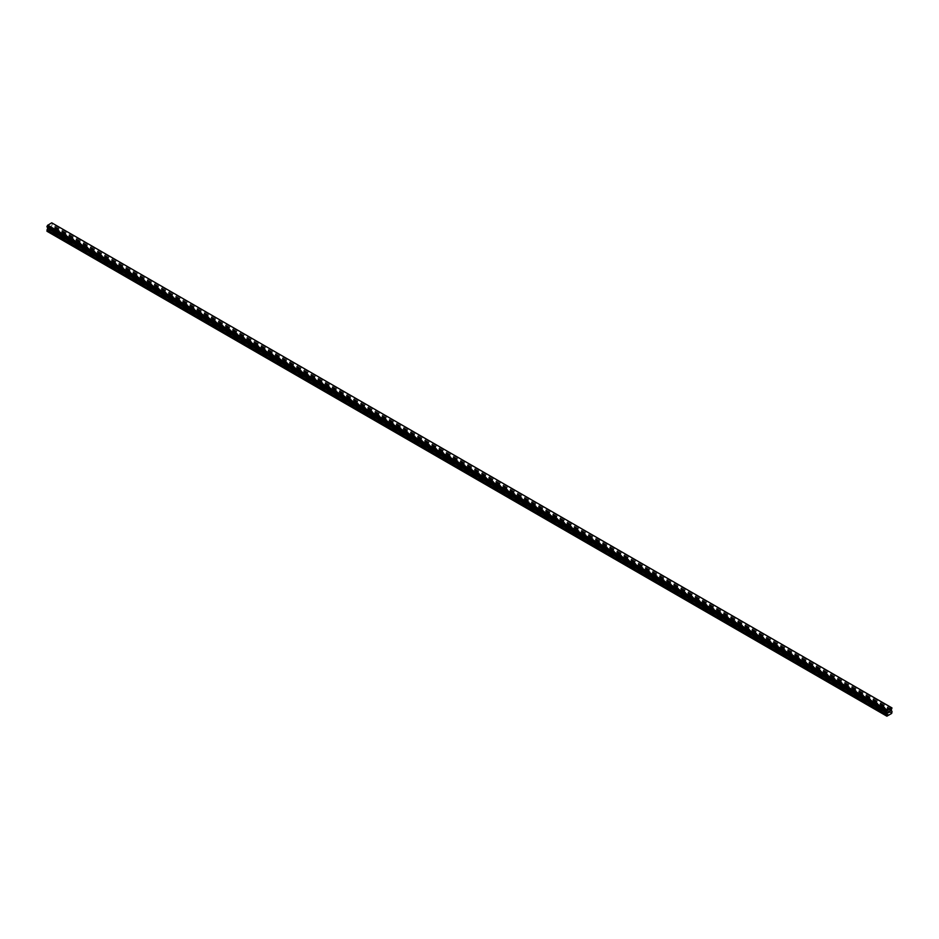 <?xml version="1.0" encoding="UTF-8"?>
<svg xmlns="http://www.w3.org/2000/svg" width="939" height="939" viewBox="0 0 939 939"><rect width="100%" height="100%" fill="white"/><g stroke="black" fill="none" stroke-linecap="round" stroke-linejoin="round"><path stroke-width="0.7" stroke-dasharray="4.7 3.52" d="M880.266 706.621L881.709 706.269L880.266 706.621M881.463 709.591L880.031 710.048L881.463 709.591M865.828 698.287L867.284 697.935L865.828 698.287M867.026 701.257L865.594 701.715L867.026 701.257M851.391 689.954L852.847 689.602L851.391 689.954M852.6 692.923L851.168 693.381L852.6 692.923M836.966 681.62L838.41 681.268L836.966 681.62M838.163 684.59L836.731 685.047L838.163 684.59M822.529 673.286L823.984 672.934L822.529 673.286M823.726 676.256L822.294 676.714L823.726 676.256M808.092 664.953L809.547 664.601L808.092 664.953M809.301 667.922L807.869 668.38L809.301 667.922M793.655 656.619L795.11 656.267L793.655 656.619M794.864 659.589L793.432 660.047L794.864 659.589M779.229 648.286L780.673 647.933L779.229 648.286M780.426 651.255L778.994 651.713L780.426 651.255M764.792 639.952L766.247 639.6L764.792 639.952M765.989 642.922L764.557 643.379L765.989 642.922M750.355 631.618L751.81 631.266L750.355 631.618M751.564 634.588L750.132 635.046L751.564 634.588M735.93 623.285L737.373 622.933L735.93 623.285M737.127 626.254L735.695 626.712L737.127 626.254M721.492 614.951L722.948 614.599L721.492 614.951M722.69 617.921L721.258 618.378L722.69 617.921M707.055 606.617L708.511 606.277L707.055 606.617M708.264 609.587L706.832 610.045L708.264 609.587M692.618 598.284L694.074 597.943L692.618 598.284M693.827 601.253L692.395 601.711L693.827 601.253M678.193 589.95L679.636 589.61L678.193 589.95M679.39 592.92L677.958 593.378L679.39 592.92M663.756 581.617L665.211 581.276L663.756 581.617M664.953 584.586L663.521 585.044L664.953 584.586M649.319 573.283L650.774 572.943L649.319 573.283M650.527 576.253L649.095 576.71L650.527 576.253M634.893 564.949L636.337 564.609L634.893 564.949M636.09 567.919L634.658 568.377L636.09 567.919M620.456 556.616L621.911 556.275L620.456 556.616M621.653 559.597L620.221 560.043L621.653 559.597M606.019 548.282L607.474 547.942L606.019 548.282M607.228 551.263L605.796 551.709L607.228 551.263M591.582 539.948L593.037 539.608L591.582 539.948M592.791 542.93L591.359 543.376L592.791 542.93M577.156 531.615L578.6 531.274L577.156 531.615M578.354 534.596L576.922 535.042L578.354 534.596M562.719 523.281L564.175 522.941L562.719 523.281M563.916 526.263L562.484 526.709L563.916 526.263M548.282 514.948L549.738 514.607L548.282 514.948M549.491 517.929L548.059 518.375L549.491 517.929M533.845 506.614L535.3 506.274L533.845 506.614M535.054 509.595L533.622 510.041L535.054 509.595M519.42 498.28L520.863 497.94L519.42 498.28M520.617 501.262L519.185 501.708L520.617 501.262M504.982 489.958L506.438 489.606L504.982 489.958M506.191 492.928L504.759 493.374L506.191 492.928M490.545 481.625L492.001 481.273L490.545 481.625M491.754 484.594L490.322 485.04L491.754 484.594M476.12 473.291L477.564 472.939L476.12 473.291M477.317 476.261L475.885 476.707L477.317 476.261M461.683 464.958L463.138 464.605L461.683 464.958M462.88 467.927L461.448 468.373L462.88 467.927M447.246 456.624L448.701 456.272L447.246 456.624M448.455 459.594L447.023 460.04L448.455 459.594M432.809 448.29L434.264 447.938L432.809 448.29M434.018 451.26L432.586 451.706L434.018 451.26M418.383 439.957L419.827 439.605L418.383 439.957M419.58 442.926L418.148 443.372L419.58 442.926M403.946 431.623L405.402 431.271L403.946 431.623M405.155 434.593L403.723 435.05L405.155 434.593M389.509 423.289L390.964 422.937L389.509 423.289M390.718 426.259L389.286 426.717L390.718 426.259M375.084 414.956L376.527 414.604L375.084 414.956M376.281 417.925L374.849 418.383L376.281 417.925M360.646 406.622L362.102 406.27L360.646 406.622M361.844 409.592L360.412 410.05L361.844 409.592M346.209 398.289L347.665 397.936L346.209 398.289M347.418 401.258L345.986 401.716L347.418 401.258M331.772 389.955L333.228 389.603L331.772 389.955M332.981 392.925L331.549 393.382L332.981 392.925M317.347 381.621L318.791 381.269L317.347 381.621M318.544 384.591L317.112 385.049L318.544 384.591M302.91 373.288L304.365 372.936L302.91 373.288M304.107 376.257L302.675 376.715L304.107 376.257M288.473 364.954L289.928 364.602L288.473 364.954M289.682 367.924L288.25 368.381L289.682 367.924M274.047 356.62L275.491 356.268L274.047 356.62M275.244 359.59L273.812 360.048L275.244 359.59M259.61 348.287L261.065 347.935L259.61 348.287M260.807 351.256L259.375 351.714L260.807 351.256M245.173 339.953L246.628 339.601L245.173 339.953M246.382 342.923L244.95 343.381L246.382 342.923M230.736 331.62L232.191 331.267L230.736 331.62M231.945 334.589L230.513 335.047L231.945 334.589M216.31 323.286L217.754 322.946L216.31 323.286M217.508 326.256L216.076 326.713L217.508 326.256M201.873 314.952L203.329 314.612L201.873 314.952M203.07 317.922L201.639 318.38L203.07 317.922M187.436 306.619L188.892 306.278L187.436 306.619M188.645 309.588L187.213 310.046L188.645 309.588M173.011 298.285L174.454 297.945L173.011 298.285M174.208 301.255L172.776 301.712L174.208 301.255M158.574 289.951L160.029 289.611L158.574 289.951M159.771 292.921L158.339 293.379L159.771 292.921M144.137 281.618L145.592 281.277L144.137 281.618M145.345 284.587L143.913 285.045L145.345 284.587M129.699 273.284L131.155 272.944L129.699 273.284M130.908 276.254L129.476 276.712L130.908 276.254M115.274 264.951L116.718 264.61L115.274 264.951M116.471 267.932L115.039 268.378L116.471 267.932M100.837 256.617L102.292 256.277L100.837 256.617M102.034 259.598L100.602 260.044L102.034 259.598M86.4 248.283L87.855 247.943L86.4 248.283M87.609 251.265L86.177 251.711L87.609 251.265M71.974 239.95L73.418 239.609L71.974 239.95M73.172 242.931L71.74 243.377L73.172 242.931M57.537 231.616L58.981 231.276L57.537 231.616M58.734 234.597L57.302 235.043L58.734 234.597M889.104 711.246L888.505 712.795M890.055 710.94L889.456 712.243M49.896 227.52L50.495 225.982L49.896 227.52M49.168 226.745L49.157 227.954L49.157 226.757M49.157 227.954L49.227 226.874L49.157 227.954M47.314 231.464L52.478 228.06L51.622 226.123L52.478 223.306L51.715 222.813M46.985 226.968L47.795 227.438M47.079 226.992L886.651 711.715L47.513 227.25M71.74 243.377L57.948 235.419M86.177 251.711L72.385 243.753M100.602 260.044L86.822 252.086M115.039 268.378L101.259 260.42M129.476 276.712L115.685 268.754M143.913 285.045L130.122 277.087M158.339 293.379L144.559 285.421M172.776 301.712L158.984 293.754M187.213 310.046L173.422 302.088M201.639 318.38L187.859 310.422M216.076 326.713L202.296 318.755M230.513 335.047L216.721 327.089M244.95 343.381L231.158 335.423M259.375 351.714L245.595 343.756M273.812 360.048L260.021 352.09M288.25 368.381L274.458 360.423M302.675 376.715L288.895 368.757M317.112 385.049L303.332 377.091M331.549 393.382L317.758 385.424M345.986 401.716L332.195 393.758M360.412 410.05L346.632 402.08M374.849 418.383L361.069 410.413M389.286 426.717L375.494 418.747M403.723 435.05L389.931 427.081M418.148 443.372L404.369 435.414M432.586 451.706L418.794 443.748M447.023 460.04L433.231 452.082M461.448 468.373L447.668 460.415M475.885 476.707L462.105 468.749M490.322 485.04L476.531 477.082M504.759 493.374L490.968 485.416M519.185 501.708L505.405 493.75M533.622 510.041L519.83 502.083M548.059 518.375L534.268 510.417M562.484 526.709L548.705 518.751M576.922 535.042L563.142 527.084M591.359 543.376L577.567 535.418M605.796 551.709L592.004 543.751M620.221 560.043L606.441 552.085M634.658 568.377L620.867 560.419M649.095 576.71L635.304 568.752M663.521 585.044L649.741 577.086M677.958 593.378L664.178 585.42M692.395 601.711L678.604 593.753M706.832 610.045L693.041 602.087M721.258 618.378L707.478 610.42M735.695 626.712L721.903 618.754M750.132 635.046L736.34 627.088M764.557 643.379L750.777 635.421M778.994 651.713L765.215 643.755M793.432 660.047L779.64 652.089M807.869 668.38L794.077 660.422M822.294 676.714L808.514 668.756M836.731 685.047L822.951 677.089M851.168 693.381L837.377 685.423M865.594 701.715L851.814 693.745M880.031 710.048L866.251 702.079M888.775 715.095L880.676 710.412M57.302 235.043L49.215 230.372M71.728 243.084L58.218 235.278M72.479 242.638L58.981 234.844L58.981 231.276M72.749 242.79L58.969 234.832M86.153 251.406L72.655 243.612M86.916 250.971L73.418 243.178L73.418 239.609M87.186 251.124L73.406 243.166M100.59 259.739L87.092 251.945M101.353 259.305L87.855 251.511L87.855 247.943M101.623 259.457L87.832 251.499M115.028 268.073L101.518 260.279M115.79 267.638L102.281 259.845L102.292 256.277M116.049 267.791L102.269 259.833M129.465 276.406L115.955 268.613M130.216 275.972L116.718 268.178L116.718 264.61M130.486 276.125L116.706 268.167M143.89 284.74L130.392 276.946M144.653 284.306L131.155 276.512L131.155 272.944M144.923 284.458L131.131 276.5M158.327 293.074L144.829 285.28M159.09 292.639L145.58 284.846L145.592 281.277M159.36 292.792L145.568 284.834M172.764 301.407L159.254 293.614M173.515 300.973L160.017 293.179L160.029 289.611M173.785 301.126L160.006 293.168M187.19 309.741L173.692 301.947M187.953 309.307L174.454 301.513L174.454 297.945M188.223 309.459L174.443 301.501M201.627 318.075L188.129 310.281M202.39 317.64L188.892 309.847L188.892 306.278M202.66 317.793L188.868 309.835M216.064 326.408L202.566 318.614M216.827 325.974L203.317 318.18M217.097 326.126L203.305 318.168M230.501 334.742L216.991 326.948M231.252 334.307L217.754 326.514L217.754 322.946M231.522 334.46L217.742 326.502M244.926 343.075L231.428 335.282M245.689 342.641L232.191 334.847L232.191 331.267M245.959 342.794L232.168 334.836M259.364 351.409L245.865 343.615M260.126 350.975L246.617 343.181L246.628 339.601M260.396 351.127L246.605 343.169M273.801 359.743L260.291 351.949M274.564 359.308L261.054 351.515L261.065 347.935M274.822 359.461L261.042 351.503M288.226 368.076L274.728 360.283M288.989 367.642L275.491 359.848L275.491 356.268M289.259 367.795L275.479 359.837M302.663 376.41L289.165 368.616M303.426 375.976L289.928 368.182L289.928 364.602M303.696 376.128L289.905 368.17M317.1 384.744L303.602 376.95M331.537 393.077L318.028 385.283M345.963 401.411L332.465 393.617M360.4 409.744L346.902 401.951M374.837 418.078L361.327 410.284M389.262 426.412L375.764 418.618M403.7 434.745L390.201 426.952M404.463 434.299L390.964 426.506M404.732 434.464L390.941 426.506M418.137 443.079L404.639 435.285M418.9 442.633L405.39 434.839L405.402 431.271M419.17 442.797L405.378 434.839M432.574 451.413L419.064 443.619M433.325 450.966L419.827 443.173L419.827 439.605M433.595 451.131L419.815 443.161M446.999 459.746L433.501 451.952M447.762 459.3L434.264 451.506L434.264 447.938M448.032 459.464L434.241 451.495M461.436 468.08L447.938 460.286M462.199 467.634L448.701 459.84L448.701 456.272M462.469 467.798L448.678 459.828M475.873 476.413L462.364 468.62M476.636 475.967L463.127 468.174L476.895 476.132M490.299 484.747L476.801 476.953M504.736 493.081L491.238 485.287M519.173 501.414L505.675 493.609M533.61 509.748L520.1 501.942M548.036 518.082L534.537 510.276M562.473 526.415L548.975 518.61M576.91 534.749L563.4 526.943M591.347 543.071L577.837 535.277M605.772 551.404L592.274 543.611M620.21 559.738L606.711 551.944M634.647 568.072L621.137 560.278M649.072 576.405L635.574 568.611M663.509 584.739L650.011 576.945M664.272 584.304L650.774 576.511L650.774 572.943M664.542 584.457L650.75 576.499M677.946 593.072L664.436 585.279M678.709 592.638L665.199 584.844L665.211 581.276M678.979 592.791L665.188 584.833M692.383 601.406L678.874 593.612M693.135 600.972L679.636 593.178L679.636 589.61M693.405 601.124L679.625 593.166M706.809 609.74L693.311 601.946M707.572 609.305L694.074 601.512L694.074 597.943M707.842 609.458L694.05 601.5M721.246 618.073L707.748 610.28M735.683 626.407L722.173 618.613M750.108 634.741L736.61 626.947M764.546 643.074L751.047 635.28M778.983 651.408L765.485 643.614M793.42 659.741L779.91 651.948M807.845 668.075L794.347 660.281M822.282 676.409L808.784 668.615M836.719 684.742L823.21 676.949M851.145 693.076L837.647 685.282M865.582 701.41L852.084 693.616M880.019 709.743L866.521 701.949M58.324 234.457L50.225 229.785M891.686 713.417L52.114 228.693M58.054 234.304L50.096 229.715M57.291 234.75L49.333 230.149M892.05 712.771L52.478 228.06M891.44 709.52L51.868 224.797M891.487 709.426L51.915 224.714M892.015 707.947L52.443 223.236M51.915 222.942L891.475 707.654L52.349 223.212M891.463 707.642L51.891 222.919M887.132 711.997L47.736 227.379L887.132 711.997M888.904 714.872L880.946 710.283M892.05 711.574L52.478 226.851M891.98 711.422L52.408 226.698M891.252 710.999L51.692 226.276M891.193 710.846L51.622 226.123M891.193 710.06L51.622 225.337M891.264 709.825L51.692 225.102M891.921 708.675L52.349 223.952M891.98 708.593L52.408 223.881M892.015 708.534L52.443 223.811M892.05 708.417L52.478 223.693M892.05 708.029L52.478 223.306M880.019 706.269L880.019 709.849M865.582 697.935L865.582 701.515M851.145 689.602L851.145 693.182M836.708 681.268L836.708 684.848M822.282 672.934L822.282 676.514M807.845 664.601L807.845 668.181M793.408 656.267L793.408 659.847M778.971 647.933L778.971 651.513M764.546 639.6L764.546 643.18M750.108 631.266L750.108 634.846M735.671 622.933L735.671 626.513M721.246 614.599L721.246 618.179M706.809 606.277L706.809 609.845M692.372 597.943L692.372 601.512M677.935 589.61L677.935 593.178M663.509 581.276L663.509 584.844M649.072 572.943L649.072 576.511M634.635 564.609L634.635 568.177M620.21 556.275L620.21 559.844M605.772 547.942L605.772 551.51M591.335 539.608L591.335 543.176M576.898 531.274L576.898 534.843M562.473 522.941L562.473 526.509M548.036 514.607L548.036 518.175M533.598 506.274L533.598 509.842M519.173 497.94L519.173 501.508M504.736 489.606L504.736 493.175M490.299 481.273L490.299 484.841M475.862 472.939L475.862 476.507M461.436 464.605L461.436 468.174M446.999 456.272L446.999 459.84M432.562 447.938L432.562 451.506M418.137 439.605L418.137 443.173M403.7 431.271L403.7 434.839M389.262 422.937L389.262 426.517M374.825 414.604L374.825 418.184M360.4 406.27L360.4 409.85M345.963 397.936L345.963 401.516M331.526 389.603L331.526 393.183M317.089 381.269L317.089 384.849M302.663 372.936L302.663 376.516M288.226 364.602L288.226 368.182M273.789 356.268L273.789 359.848M259.364 347.935L259.364 351.515M244.926 339.601L244.926 343.181M230.489 331.267L230.489 334.847M216.052 322.946L216.052 326.514M201.627 314.612L201.627 318.18M187.19 306.278L187.19 309.847M172.753 297.945L172.753 301.513M158.327 289.611L158.327 293.179M143.89 281.277L143.89 284.846M129.453 272.944L129.453 276.512M115.016 264.61L115.016 268.178M100.59 256.277L100.59 259.845M86.153 247.943L86.153 251.511M71.716 239.609L71.716 243.178M57.291 231.276L57.291 234.844M203.329 314.612L203.329 318.18M304.365 372.936L304.365 376.516M318.791 381.269L318.791 384.849M333.228 389.603L333.228 393.183M347.665 397.936L347.665 401.516M362.102 406.27L362.102 409.85M376.527 414.604L376.527 418.184M390.964 422.937L390.964 426.517M463.138 464.605L463.138 468.174M477.564 472.939L477.564 476.507M492.001 481.273L492.001 484.841M506.438 489.606L506.438 493.175M520.863 497.94L520.863 501.508M535.3 506.274L535.3 509.842M549.738 514.607L549.738 518.175M564.175 522.941L564.175 526.509M578.6 531.274L578.6 534.843M593.037 539.608L593.037 543.176M607.474 547.942L607.474 551.51M621.911 556.275L621.911 559.844M636.337 564.609L636.337 568.177M708.511 606.277L708.511 609.845M722.948 614.599L722.948 618.179M737.373 622.933L737.373 626.513M751.81 631.266L751.81 634.846M766.247 639.6L766.247 643.18M780.673 647.933L780.673 651.513M795.11 656.267L795.11 659.847M809.547 664.601L809.547 668.181M823.984 672.934L823.984 676.514M838.41 681.268L838.41 684.848M852.847 689.602L852.847 693.182M867.284 697.935L867.284 701.515M881.709 706.269L881.709 709.849M891.639 707.912L52.068 223.189M886.932 711.727L47.361 227.015"/><path stroke-width="1.41" d="M888.505 712.795L889.104 711.246M889.926 711.469L889.609 712.079L889.926 711.469M889.456 712.243L890.055 710.94M887.085 711.962L886.886 716.187L891.686 713.417L892.05 711.574L891.193 710.06L891.98 707.924L52.384 223.2M891.463 707.642L887.109 710.154L47.537 225.43L46.985 226.968L886.557 711.692L46.95 226.886M886.522 711.609L887.109 710.154M886.557 711.692L47.02 226.992L886.627 711.715M47.795 227.438L46.95 231.252L886.886 716.187M891.275 707.536L51.715 222.813L47.537 225.43M887.285 709.837L47.725 225.125M887.085 710.189L47.525 225.477M886.651 710.964L47.079 226.252M886.592 711.034L47.02 226.311M886.522 715.976L46.95 231.252M886.557 711.105L46.985 226.381M886.522 711.222L46.95 226.499M887.378 712.255L47.807 227.543M887.378 713.041L47.807 228.318M887.308 713.276L47.748 228.553M886.592 714.532L47.02 229.809M886.522 714.767L46.95 230.055"/></g></svg>
